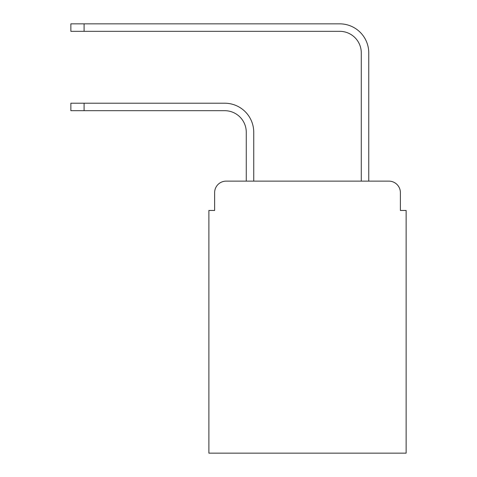 <?xml version="1.0" encoding="UTF-8"?>
<svg xmlns="http://www.w3.org/2000/svg" width="477" height="477" viewBox="0 0 477 477"><rect width="100%" height="100%" fill="white"/><g stroke="black" fill="none" stroke-linecap="round" stroke-linejoin="round"><path stroke-width="0.72" d="M214.632 192.636L214.632 210.464L214.632 192.636A11.502 11.502 0 0 1 226.134 181.135L246.263 181.135L246.263 132.254A21.566 21.566 0 0 0 224.697 110.688A21.566 21.566 0 0 1 246.263 132.254A21.566 21.566 0 0 0 224.697 110.688A21.566 21.566 0 0 1 246.263 132.254A21.566 21.566 0 0 0 224.697 110.688A21.566 21.566 0 0 1 246.263 132.254A21.566 21.566 0 0 0 224.697 110.688A21.566 21.566 0 0 1 246.263 132.254A21.566 21.566 0 0 0 224.697 110.688A21.566 21.566 0 0 1 246.263 132.254A21.566 21.566 0 0 0 224.697 110.688A21.566 21.566 0 0 1 246.263 132.254A21.566 21.566 0 0 0 224.697 110.688A21.566 21.566 0 0 1 246.263 132.254A21.566 21.566 0 0 0 224.697 110.688A21.566 21.566 0 0 1 246.263 132.254A21.566 21.566 0 0 0 224.697 110.688A21.566 21.566 0 0 1 246.263 132.254M400.388 210.464L400.388 192.636L400.388 210.464L406.136 210.464L406.136 453.15L208.884 453.15L208.884 210.464L214.632 210.464M400.388 192.636A11.502 11.502 0 0 0 388.886 181.135L226.134 181.135M253.74 181.135L253.74 132.254L253.74 181.135L253.74 132.254L253.74 181.135L253.74 132.254L253.74 181.135L253.74 132.254L253.74 181.135L253.74 132.254L253.74 181.135L253.74 132.254L253.74 181.135L253.74 132.254L253.74 181.135L253.74 132.254L253.74 181.135L253.74 132.254L253.74 181.135L361.28 181.135L361.28 52.893A21.566 21.566 0 0 0 339.713 31.327A21.566 21.566 0 0 1 361.28 52.893A21.566 21.566 0 0 0 339.713 31.327A21.566 21.566 0 0 1 361.28 52.893A21.566 21.566 0 0 0 339.713 31.327A21.566 21.566 0 0 1 361.28 52.893A21.566 21.566 0 0 0 339.713 31.327A21.566 21.566 0 0 1 361.28 52.893A21.566 21.566 0 0 0 339.713 31.327A21.566 21.566 0 0 1 361.28 52.893A21.566 21.566 0 0 0 339.713 31.327A21.566 21.566 0 0 1 361.28 52.893A21.566 21.566 0 0 0 339.713 31.327A21.566 21.566 0 0 1 361.28 52.893A21.566 21.566 0 0 0 339.713 31.327A21.566 21.566 0 0 1 361.28 52.893A21.566 21.566 0 0 0 339.713 31.327A21.566 21.566 0 0 1 361.28 52.893M368.757 181.135L368.757 52.893L368.757 181.135L368.757 52.893L368.757 181.135L368.757 52.893L368.757 181.135L368.757 52.893L368.757 181.135L368.757 52.893L368.757 181.135L368.757 52.893L368.757 181.135L368.757 52.893L368.757 181.135L368.757 52.893L368.757 181.135L368.757 52.893L368.757 181.135L388.886 181.135M70.864 103.211L84.089 103.211L84.089 110.688L70.864 110.688L70.864 103.211M84.089 110.688L224.697 110.688M253.74 132.254A29.043 29.043 0 0 0 224.697 103.211L84.089 103.211M70.864 23.85L84.089 23.85L84.089 31.327L70.864 31.327L70.864 23.85M368.757 52.893A29.043 29.043 0 0 0 339.713 23.85L84.089 23.85M84.089 31.327L339.713 31.327"/></g></svg>
